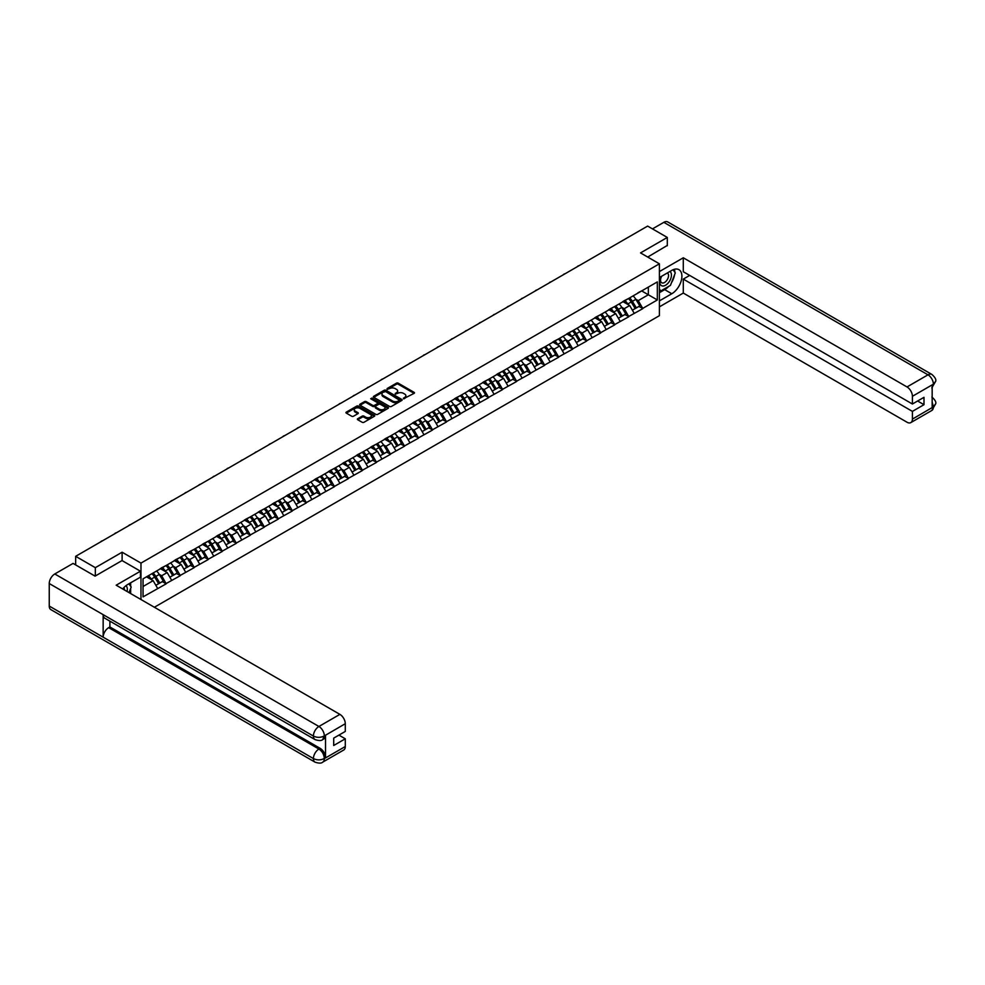 <?xml version="1.0" encoding="UTF-8"?>
<svg xmlns="http://www.w3.org/2000/svg" width="985" height="985" viewBox="0 0 985 985"><rect width="100%" height="100%" fill="white"/><g stroke="black" fill="none" stroke-linecap="round" stroke-linejoin="round"><path stroke-width="1.48" d="M403.493 398.765L414.094 393.36A1.244 0.714 0 0 0 414.094 392.338L398.223 383.165A1.244 0.714 0 0 0 396.462 383.165L387.093 388.583L387.093 389.297L389.543 388.595A3.989 2.302 0 0 1 395.182 388.595L396.499 389.358A3.989 2.302 0 0 1 397.669 390.983A3.989 2.302 0 0 1 396.499 392.621L395.293 394.025L397.743 393.323A3.989 2.302 0 0 1 403.382 393.323L404.712 394.086A3.989 2.302 0 0 1 405.882 395.724A3.989 2.302 0 0 1 404.712 397.349L403.493 398.765L403.493 398.051M357.74 418.711A1.244 0.714 0 0 0 357.74 419.733L362.197 422.294A1.244 0.714 0 0 0 363.958 422.294L374.374 416.286A1.244 0.714 0 0 0 374.374 415.276L358.491 406.103A1.244 0.714 0 0 0 356.73 406.103L346.326 412.112A1.244 0.714 0 0 0 346.326 413.134L351.707 416.236A1.244 0.714 0 0 0 353.467 416.236L357.924 413.675A1.244 0.714 0 0 0 357.924 412.653L355.253 411.114A3.337 1.921 0 0 1 354.28 409.748A3.337 1.921 0 0 1 356.336 407.975A3.337 1.921 0 0 1 359.968 408.381L370.422 414.426A3.337 1.921 0 0 1 371.394 415.781A3.337 1.921 0 0 1 369.338 417.566A3.337 1.921 0 0 1 365.706 417.147L363.958 416.138A1.244 0.714 0 0 0 362.197 416.138L357.74 418.711L357.74 419.733L362.197 417.172L362.197 416.138M122.115 552.216L95.336 567.668L75.66 556.316L647.625 226.094L667.301 237.447L640.533 252.911L659.396 263.808L140.978 563.1L122.115 552.216L122.115 560.613M389.629 406.46A1.244 0.714 0 0 0 391.39 406.46L401.794 400.452A1.244 0.714 0 0 0 401.794 399.442L385.923 390.269A1.244 0.714 0 0 0 384.162 390.269L373.746 396.278A1.244 0.714 0 0 0 373.746 397.3L389.629 406.46M371.062 398.95L371.948 399.073L371.948 398.038L388.078 407.359A1.244 0.714 0 0 1 388.078 408.369L377.674 414.377A1.244 0.714 0 0 1 375.913 414.377L360.042 405.217L360.042 404.195A1.244 0.714 0 0 0 360.042 405.217M360.042 404.195L364.487 401.634A1.244 0.714 0 0 1 366.26 401.634L372.699 405.34A1.244 0.714 0 0 0 374.46 405.34L377.415 403.641A1.244 0.714 0 0 0 377.415 402.619L370.705 398.753L371.948 398.038M140.978 599.52L140.978 563.1M154.374 607.252L659.396 315.68L659.396 263.808M152.01 573.652A8.508 4.913 -120 0 1 154.916 577.062L158.893 583.612L162.353 581.618L166.182 583.834L161.688 575.732L159.201 574.304M166.182 583.834L143.047 596.873L143.047 578.823L657.327 281.907L657.327 299.957L642.725 308.391L638.243 300.61L635.744 299.169M628.553 298.517A8.508 4.913 -120 0 1 631.471 301.927L635.436 308.477L638.896 306.483L642.725 308.391M642.725 308.699L628.713 316.481L624.219 308.699L621.732 307.258M614.529 306.618A8.508 4.913 -120 0 1 617.447 310.016L621.412 316.567L624.872 314.572L628.713 316.481M628.713 316.788L614.702 324.57L610.207 316.788L607.72 315.36M600.518 314.707A8.508 4.913 -120 0 1 603.436 318.118L607.4 324.668L610.86 322.661L614.702 324.57M614.702 324.878L600.678 332.659L596.184 324.878L593.696 323.449M586.506 322.797A8.508 4.913 -120 0 1 589.412 326.207L593.389 332.758L596.848 330.763L600.678 332.659M600.678 332.979L586.666 340.761L582.172 332.979L579.685 331.539M572.482 330.886A8.508 4.913 -120 0 1 575.4 334.297L579.365 340.847L582.824 338.852L586.666 340.761M586.666 341.069L572.654 348.85L568.16 341.069L565.673 339.628M558.47 338.988A8.508 4.913 -120 0 1 561.388 342.386L565.353 348.936L568.813 346.942L572.654 348.85M572.654 349.158L558.63 356.939L554.136 349.158L551.649 347.717M544.459 347.077A8.508 4.913 -120 0 1 547.365 350.488L551.341 357.038L554.801 355.031L558.63 356.939M558.63 357.247L544.619 365.029L540.125 357.247L537.638 355.819M530.435 355.166A8.508 4.913 -120 0 1 533.353 358.577L537.317 365.127L540.777 363.133L544.619 365.029M544.619 365.349L530.607 373.13L526.113 365.349L523.626 363.908M516.423 363.256A8.508 4.913 -120 0 1 519.341 366.666L523.306 373.216L526.766 371.222L530.607 373.13M530.607 373.438L516.583 381.22L512.089 373.438L509.602 371.998M502.412 371.345A8.508 4.913 -120 0 1 505.317 374.756L509.294 381.306L512.742 379.311L516.583 381.22M516.583 381.527L502.572 389.309L498.078 381.527L495.59 380.087M488.388 379.447A8.508 4.913 -120 0 1 491.306 382.845L495.27 389.395L498.73 387.4L502.572 389.309M502.572 389.617L488.548 397.398L484.066 389.617L481.566 388.188M474.376 387.536A8.508 4.913 -120 0 1 477.294 390.946L481.259 397.497L484.719 395.49L488.548 397.398M488.548 397.706L474.536 405.488L470.042 397.706L467.555 396.278M460.364 395.625A8.508 4.913 -120 0 1 463.27 399.036L467.235 405.586L470.695 403.591L474.536 405.488M474.536 405.808L460.524 413.589L456.03 405.808L453.543 404.367M446.34 403.715A8.508 4.913 -120 0 1 449.258 407.125L453.223 413.675L456.683 411.681L460.524 413.589M460.524 413.897L446.5 421.678L442.019 413.897L439.519 412.456M432.329 411.816A8.508 4.913 -120 0 1 435.247 415.214L439.212 421.765L442.671 419.77L446.5 421.678M446.5 421.986L432.489 429.768L427.995 421.986L425.508 420.546M418.305 419.906A8.508 4.913 -120 0 1 421.223 423.316L425.188 429.866L428.647 427.859L432.489 429.768M432.489 430.076L418.477 437.857L413.983 430.076L411.496 428.647M404.293 427.995A8.508 4.913 -120 0 1 407.211 431.405L411.176 437.956L414.636 435.961L418.477 437.857M418.477 438.177L404.453 445.959L399.959 438.177L397.472 436.737M390.282 436.084A8.508 4.913 -120 0 1 393.187 439.495L397.164 446.045L400.624 444.05L404.453 445.959M404.453 446.267L390.442 454.048L385.948 446.267L383.46 444.826M376.258 444.173A8.508 4.913 -120 0 1 379.176 447.584L383.14 454.134L386.6 452.14L390.442 454.048M390.442 454.356L376.43 462.137L371.936 454.356L369.449 452.915M362.246 452.275A8.508 4.913 -120 0 1 365.164 455.673L369.129 462.224L372.589 460.229L376.43 462.137M376.43 462.445L362.406 470.227L357.912 462.445L355.425 461.017M348.234 460.364A8.508 4.913 -120 0 1 351.14 463.775L355.117 470.325L358.577 468.331L362.406 470.227M362.406 470.535L348.394 478.316L343.9 470.535L341.413 469.106M334.21 468.454A8.508 4.913 -120 0 1 337.129 471.864L341.093 478.414L344.553 476.42L348.394 478.316M348.394 478.636L334.383 486.418L329.889 478.636L327.402 477.196M320.199 476.543A8.508 4.913 -120 0 1 323.117 479.954L327.082 486.504L330.541 484.509L334.383 486.418M334.383 486.725L320.359 494.507L315.865 486.725L313.378 485.285M306.187 484.645A8.508 4.913 -120 0 1 309.093 488.043L313.07 494.593L316.517 492.598L320.359 494.507M320.359 494.815L306.347 502.596L301.853 494.815L299.366 493.374M292.163 492.734A8.508 4.913 -120 0 1 295.081 496.144L299.046 502.695L302.506 500.688L306.347 502.596M306.347 502.904L292.323 510.686L287.842 502.904L285.342 501.476M278.152 500.823A8.508 4.913 -120 0 1 281.07 504.234L285.034 510.784L288.494 508.789L292.323 510.686M292.323 511.006L278.312 518.787L273.818 511.006L271.331 509.565M264.14 508.913A8.508 4.913 -120 0 1 267.046 512.323L271.01 518.873L274.47 516.879L278.312 518.787M278.312 519.095L264.3 526.876L259.806 519.095L257.319 517.654M250.116 517.002A8.508 4.913 -120 0 1 253.034 520.412L256.999 526.963L260.459 524.968L264.3 526.876M264.3 527.184L250.276 534.966L245.794 527.184L243.295 525.744M236.104 525.104A8.508 4.913 -120 0 1 239.023 528.502L242.987 535.064L246.447 533.057L250.276 534.966M250.276 535.274L236.265 543.055L231.77 535.274L229.283 533.845M222.081 533.193A8.508 4.913 -120 0 1 224.999 536.603L228.963 543.154L232.423 541.159L236.265 543.055M236.265 543.363L222.253 551.144L217.759 543.363L215.272 541.935M208.069 541.282A8.508 4.913 -120 0 1 210.987 544.693L214.952 551.243L218.411 549.248L222.253 551.144M222.253 551.465L208.229 559.246L203.735 551.465L201.248 550.024M194.057 549.371A8.508 4.913 -120 0 1 196.963 552.782L200.94 559.332L204.4 557.338L208.229 559.246M208.229 559.554L194.217 567.335L189.723 559.554L187.236 558.113M180.033 557.473A8.508 4.913 -120 0 1 182.951 560.871L186.916 567.422L190.376 565.427L194.217 567.335M194.217 567.643L180.206 575.425L175.712 567.643L173.225 566.203M166.022 565.562A8.508 4.913 -120 0 1 168.94 568.973L172.904 575.523L176.364 573.516L180.206 575.425M180.206 575.732L166.182 583.514M161.417 567.902L166.182 565.464M161.688 575.732L167.179 572.568L160.26 568.579M171.661 580.35L167.179 572.568M175.441 559.812L180.206 557.375M175.712 567.643L181.191 564.479L174.271 560.49M185.685 572.26L181.191 564.479M189.452 551.723L194.217 549.285M189.723 559.554L195.202 556.39L188.283 552.4M199.696 564.171L195.202 556.39M203.476 543.634L208.229 541.196M203.735 551.465L209.226 548.3L202.307 544.299M213.708 556.082L209.226 548.3M217.488 535.532L222.253 533.094M217.759 543.363L223.238 540.199L216.318 536.209M227.732 547.98L223.238 540.199M231.5 527.443L236.265 525.005M231.77 535.274L237.25 532.109L230.33 528.12M241.744 539.891L237.25 532.109M245.524 519.354L250.276 516.916M245.794 527.184L251.274 524.02L244.354 520.031M255.768 531.802L251.274 524.02M259.535 511.264L264.3 508.826M259.806 519.095L265.285 515.931L258.365 511.929M269.779 523.712L265.285 515.931M273.547 503.163L278.312 500.725M273.818 511.006L279.297 507.841L272.377 503.84M283.791 515.623L279.297 507.841M287.571 495.073L292.323 492.635M287.842 502.904L293.321 499.74L286.401 495.75M297.815 507.521L293.321 499.74M301.582 486.984L306.347 484.546M301.853 494.815L307.332 491.65L300.413 487.661M311.826 499.432L307.332 491.65M315.594 478.895L320.359 476.457M315.865 486.725L321.344 483.561L314.437 479.572M325.838 491.343L321.344 483.561M329.618 470.805L334.383 468.367M329.889 478.636L335.368 475.472L328.448 471.47M339.862 483.253L335.368 475.472M343.63 462.704L348.394 460.266M343.9 470.535L349.379 467.37L342.46 463.381M353.874 475.152L349.379 467.37M357.641 454.614L362.406 452.177M357.912 462.445L363.403 459.281L356.484 455.292M367.885 467.062L363.403 459.281M371.665 446.525L376.43 444.087M371.936 454.356L377.415 451.192L370.495 447.202M381.909 458.973L377.415 451.192M385.677 438.436L390.442 435.998M385.948 446.267L391.427 443.102L384.507 439.101M395.921 450.884L391.427 443.102M399.701 430.334L404.453 427.896M399.959 438.177L405.451 435.013L398.531 431.011M409.932 442.794L405.451 435.013M413.712 422.245L418.477 419.807M413.983 430.076L419.462 426.911L412.543 422.922M423.956 434.693L419.462 426.911M427.724 414.156L432.489 411.718M427.995 421.986L433.474 418.822L426.554 414.833M437.968 426.603L433.474 418.822M441.748 406.066L446.5 403.628M442.019 413.897L447.498 410.733L440.578 406.731M451.992 418.514L447.498 410.733M455.76 397.977L460.524 395.527M456.03 405.808L461.509 402.643L454.59 398.642M466.004 410.425L461.509 402.643M469.771 389.875L474.536 387.437M470.042 397.706L475.521 394.542L468.601 390.552M480.015 402.323L475.521 394.542M483.795 381.786L488.548 379.348M484.066 389.617L489.545 386.452L482.625 382.463M494.039 394.234L489.545 386.452M497.807 373.697L502.572 371.259M498.078 381.527L503.557 378.363L496.637 374.374M508.051 386.145L503.557 378.363M511.818 365.607L516.583 363.169M512.089 373.438L517.568 370.274L510.661 366.272M522.062 378.055L517.568 370.274M525.842 357.506L530.607 355.068M526.113 365.349L531.592 362.185L524.673 358.183M536.086 369.966L531.592 362.185M539.854 349.416L544.619 346.979M540.125 357.247L545.604 354.083L538.684 350.094M550.098 361.864L545.604 354.083M553.865 341.327L558.63 338.889M554.136 349.158L559.628 345.994L552.708 342.004M564.11 353.775L559.628 345.994M567.889 333.238L572.654 330.8M568.16 341.069L573.639 337.904L566.72 333.903M578.133 345.686L573.639 337.904M581.901 325.136L586.666 322.698M582.172 332.979L587.651 329.815L580.731 325.813M592.145 337.596L587.651 329.815M595.925 317.047L600.678 314.609M596.184 324.878L601.675 321.713L594.755 317.724M606.157 329.495L601.675 321.713M609.937 308.958L614.702 306.52M610.207 316.788L615.687 313.624L608.767 309.635M620.181 321.406L615.687 313.624M623.948 300.868L628.713 298.43M624.219 308.699L629.698 305.535L622.779 301.545M634.192 313.316L629.698 305.535M637.972 292.779L642.725 290.341M638.243 300.61L648.339 294.774L648.339 287.091L657.327 281.907M641.691 290.932L657.327 299.957M667.301 245.757L667.301 237.447M95.336 567.668L95.336 575.966M75.66 556.316L75.66 564.922M143.047 586.506L153.155 580.67L146.506 576.828M157.649 588.451L153.155 580.67M403.838 398.888L404.712 398.383A3.989 2.302 0 0 0 405.882 396.758L405.882 395.724M397.669 390.983L397.669 392.018A3.989 2.302 0 0 1 396.499 393.655L395.638 394.148M414.094 392.338L414.094 393.36L398.223 384.212A1.244 0.714 0 0 0 396.462 384.212L387.437 389.42M401.781 400.464L385.923 391.316A1.244 0.714 0 0 0 384.162 391.316L373.771 397.312L373.746 396.278M399.59 400.304L385.652 391.55L383.14 392.289A3.989 2.302 0 0 0 381.971 393.914A3.989 2.302 0 0 0 383.14 395.539L392.67 401.043A3.989 2.302 0 0 0 398.309 401.043L399.59 400.304L399.59 401.338L399.59 400.624M381.971 393.914L381.971 394.948A3.989 2.302 0 0 0 383.14 396.586L383.14 395.539M399.59 401.338L398.309 402.077A3.989 2.302 0 0 1 392.67 402.077L383.14 396.586M360.054 405.229L364.487 402.668L364.487 401.634M377.772 403.124L377.772 404.17A1.244 0.714 0 0 1 377.415 404.675L374.46 406.386A1.244 0.714 0 0 1 372.699 406.386L366.26 402.668A1.244 0.714 0 0 0 364.487 402.668M371.948 399.073L388.065 408.381M379.373 409.206A3.337 1.921 0 0 0 383.005 409.625A3.337 1.921 0 0 0 385.073 407.839A3.337 1.921 0 0 0 384.088 406.473L380.407 404.355A1.244 0.714 0 0 0 378.646 404.355L375.691 406.054A1.244 0.714 0 0 0 375.691 407.076L379.373 409.206L379.373 410.24A3.337 1.921 0 0 0 383.005 410.659A3.337 1.921 0 0 0 385.073 408.873L385.073 407.839M375.322 406.571L375.322 407.605A1.244 0.714 0 0 0 375.691 408.11L375.691 407.076M379.373 410.24L375.691 408.11M371.394 415.781L371.394 416.815A3.337 1.921 0 0 1 369.338 418.6A3.337 1.921 0 0 1 365.706 418.182L363.958 417.172A1.244 0.714 0 0 0 362.197 417.172M354.28 409.748L354.28 410.782A3.337 1.921 0 0 0 355.253 412.149L355.253 411.114M357.924 412.653L357.924 413.675L355.253 412.149M374.374 415.276L374.374 416.286L358.491 407.15A1.244 0.714 0 0 0 356.73 407.15L346.338 413.146L346.326 412.112M579.069 265.679A2.918 1.687 0 0 0 577.198 266.75M633.109 295.894A10.416 6.021 60 0 1 635.842 299.317L632.382 301.324A10.416 6.021 -120 0 0 629.649 297.889M632.382 301.324L636.347 307.874L639.807 305.879L635.842 299.317M635.436 308.477L636.347 307.874M638.896 306.483L639.807 305.879M623.69 301.016A8.508 4.913 60 0 1 626.041 303.417M625.019 300.56A10.416 6.021 60 0 1 627.753 303.996L628.147 304.636M632.407 310.226L635.177 308.539L631.213 301.989A10.416 6.021 -120 0 0 628.479 298.566M635.177 308.539L632.37 310.164M565.045 273.768A2.918 1.687 0 0 0 563.174 274.852M619.097 303.983A10.416 6.021 60 0 1 621.831 307.418L618.371 309.413A10.416 6.021 -120 0 0 615.637 305.978M618.371 309.413L622.335 315.963L625.795 313.969L621.831 307.418M621.412 316.567L622.335 315.963M624.872 314.572L625.795 313.969M609.678 309.105A8.508 4.913 60 0 1 612.03 311.519M611.008 308.65A10.416 6.021 60 0 1 613.741 312.085L614.135 312.725M618.395 318.315L621.166 316.641L617.201 310.09A10.416 6.021 -120 0 0 614.468 306.655M621.166 316.641L618.358 318.254M551.034 281.858A2.918 1.687 0 0 0 549.162 282.941M605.086 312.073A10.416 6.021 60 0 1 607.807 315.508L604.347 317.502A10.416 6.021 -120 0 0 601.626 314.067M604.347 317.502L608.324 324.053L611.784 322.058L607.807 315.508M607.4 324.668L608.324 324.053M610.86 322.661L611.784 322.058M595.666 317.195A8.508 4.913 60 0 1 598.006 319.608M596.996 316.739A10.416 6.021 60 0 1 599.73 320.174L600.111 320.827M604.384 326.404L607.154 324.73L603.177 318.18A10.416 6.021 -120 0 0 600.456 314.744M607.154 324.73L604.347 326.355M537.022 289.947A2.918 1.687 0 0 0 535.15 291.031M591.062 320.162A10.416 6.021 60 0 1 593.795 323.597L590.335 325.592A10.416 6.021 -120 0 0 587.602 322.157M590.335 325.592L594.3 332.142L597.76 330.147L593.795 323.597M593.389 332.758L594.3 332.142M596.848 330.763L597.76 330.147M581.642 325.284A8.508 4.913 60 0 1 583.994 327.697M582.972 324.828A10.416 6.021 60 0 1 585.706 328.264L586.1 328.916M590.36 334.506L593.13 332.819L589.165 326.269A10.416 6.021 -120 0 0 586.432 322.834M593.13 332.819L590.323 334.444M522.998 298.049A2.918 1.687 0 0 0 521.127 299.12M577.05 328.251A10.416 6.021 60 0 1 579.783 331.686L576.323 333.693A10.416 6.021 -120 0 0 573.59 330.258M576.323 333.693L580.288 340.244L583.748 338.237L579.783 331.686M579.365 340.847L580.288 340.244M582.824 338.852L583.748 338.237M567.631 333.386A8.508 4.913 60 0 1 569.983 335.787M568.961 332.93A10.416 6.021 60 0 1 571.694 336.365L572.088 337.005M576.348 342.595L579.118 340.909L575.154 334.358A10.416 6.021 -120 0 0 572.42 330.923M579.118 340.909L576.311 342.534M508.986 306.138A2.918 1.687 0 0 0 507.115 307.221M563.026 336.353A10.416 6.021 60 0 1 565.759 339.788L562.3 341.783A10.416 6.021 -120 0 0 559.566 338.348M562.3 341.783L566.277 348.333L569.724 346.338L565.759 339.788M565.353 348.936L566.277 348.333M568.813 346.942L569.724 346.338M553.619 341.475A8.508 4.913 60 0 1 555.959 343.888M554.949 341.019A10.416 6.021 60 0 1 557.67 344.454L558.064 345.095M562.324 350.685L565.107 349.01L561.13 342.46A10.416 6.021 -120 0 0 558.409 339.025M565.107 349.01L562.3 350.623M661.255 276.477A8.262 4.765 120 0 0 662.671 286.007A8.262 4.765 120 0 0 670.132 280.109A8.262 4.765 120 0 0 669.935 271.466M661.723 276.206A5.651 3.263 120 0 0 661.711 282.769A5.651 3.263 120 0 0 662.536 283.027A5.651 3.263 120 0 0 667.707 278.853A5.651 3.263 120 0 0 667.362 272.968A5.651 3.263 120 0 0 667.337 272.968M673.087 269.742L675.291 272.882L670.44 285.379L660.75 290.981L659.396 289.061M659.396 290.206L660.75 290.981M128.924 583.809L131.19 587.023L129.023 592.613M127.04 591.48A8.262 4.765 120 0 0 125.957 585.706M124.418 589.953A5.651 3.263 120 0 0 123.839 587.626M668.655 286.413A14.295 8.249 120 0 1 664.703 289.639L671.795 293.739A14.295 8.249 120 0 0 681.128 281.131A14.295 8.249 120 0 0 678.948 269.681A14.295 8.249 120 0 0 671.795 270.395L659.396 277.548M671.795 293.739L659.396 300.893M659.396 306.852L683.294 293.062L683.294 279.1L912.405 411.385L912.405 419.105L933.509 406.805L932.167 407.433L932.167 385.135L933.386 384.175L912.405 396.29A7.621 4.396 -120 0 0 907.013 386.945L927.993 374.829L663.841 222.327L652.476 228.889M689.672 275.418L683.294 279.1M917.614 401.006L923.992 404.687L923.992 397.324L912.405 404.01L683.294 271.737L683.294 257.787L907.013 386.945M659.396 271.589L683.294 257.787M683.294 293.062L907.013 422.22A7.621 4.396 -120 0 0 910.829 422.602A7.621 4.396 -120 0 0 912.405 419.105M663.841 222.327A7.818 4.506 -60 0 1 667.756 221.945L931.896 374.448A7.818 4.506 -60 0 0 927.993 374.829A7.621 4.396 60 0 1 933.386 384.175M912.405 404.01L912.405 396.29M923.992 404.687L912.405 411.385M667.301 245.437L647.711 257.06M671.499 282.67A14.295 8.249 120 0 0 674.577 274.741M674.799 272.18A14.295 8.249 120 0 0 674.454 269.262M664.703 289.639L659.396 292.693M659.396 291.031L660.122 290.624M932.167 402.102L933.386 406.743M931.896 397.017C934.962 399.775 936.255 401.978 935.75 403.628L933.521 406.805M931.896 374.448C934.962 377.181 936.242 379.41 935.75 381.121L933.521 384.248M315.015 739.575A7.818 4.506 -60 0 1 313.402 736.054C316.998 737.777 320.581 737.765 324.176 736.004L322.735 739.563C321.455 740.868 318.881 740.868 315.015 739.575L104.779 618.198A7.818 4.506 -60 0 1 103.154 614.665L49.25 583.539A7.818 4.506 -60 0 1 54.778 573.972L73.062 563.42L95.077 576.126L122.029 560.563L140.449 571.202L140.449 577.161L127.681 584.524A14.295 8.249 120 0 0 122.682 588.956M140.449 571.202L116.181 585.201L339.899 714.371A7.621 4.396 60 0 1 345.292 723.704L345.292 731.436L333.706 738.122L333.706 745.485L345.292 738.799L345.292 746.532A7.621 4.396 60 0 1 343.716 750.016L322.735 762.131A7.621 4.396 -120 0 0 324.311 758.635L345.292 746.532M130.34 593.376L133.344 595.112M130.648 593.192L130.648 588.402M130.648 586.26L130.648 582.812M322.735 762.131C321.516 763.424 318.943 763.424 315.015 762.144L50.863 609.629A7.818 4.506 -60 0 1 49.25 606.058L103.154 637.184A7.818 4.506 -60 0 1 108.682 627.667L318.918 749.043L320.137 748.341A7.621 4.396 60 0 1 325.53 757.674L325.53 735.376A7.621 4.396 60 0 1 323.954 738.861L322.735 739.563M49.25 583.539L49.25 606.058M54.778 573.972L318.918 726.474A7.818 4.506 -60 0 0 313.402 736.054L103.154 614.665L103.154 637.184L313.402 758.561C316.985 760.297 320.581 760.297 324.176 758.561L324.311 758.635M345.292 738.799L338.914 735.118M109.901 621.153L109.901 626.965L320.137 748.341M109.901 626.965L108.682 627.667M494.975 314.227A2.918 1.687 0 0 0 493.103 315.311M549.014 344.442A10.416 6.021 60 0 1 551.748 347.877L548.288 349.872A10.416 6.021 -120 0 0 545.555 346.437M548.288 349.872L552.253 356.422L555.712 354.428L551.748 347.877M551.341 357.038L552.253 356.422M554.801 355.031L555.712 354.428M539.595 349.564A8.508 4.913 60 0 1 541.947 351.977M540.925 349.109A10.416 6.021 60 0 1 543.658 352.544L544.052 353.184M548.313 358.774L551.083 357.099L547.118 350.549A10.416 6.021 -120 0 0 544.385 347.114M551.083 357.099L548.276 358.712M480.951 322.317A2.918 1.687 0 0 0 479.079 323.4M535.003 352.531A10.416 6.021 60 0 1 537.724 355.967L534.276 357.961A10.416 6.021 -120 0 0 531.543 354.526M534.276 357.961L538.241 364.512L541.701 362.517L537.724 355.967M537.317 365.127L538.241 364.512M540.777 363.133L541.701 362.517M525.584 357.654A8.508 4.913 60 0 1 527.935 360.067M526.913 357.198A10.416 6.021 60 0 1 529.647 360.633L530.041 361.286M534.301 366.876L537.071 365.189L533.107 358.638A10.416 6.021 -120 0 0 530.373 355.203M537.071 365.189L534.264 366.814M466.939 330.406A2.918 1.687 0 0 0 465.068 331.489M520.979 360.621A10.416 6.021 60 0 1 523.712 364.056L520.252 366.051A10.416 6.021 -120 0 0 517.519 362.628M520.252 366.051L524.217 372.613L527.677 370.606L523.712 364.056M523.306 373.216L524.217 372.613M526.766 371.222L527.677 370.606M511.572 365.755A8.508 4.913 60 0 1 513.911 368.156M512.902 365.3A10.416 6.021 60 0 1 515.623 368.722L516.017 369.375M520.277 374.965L523.06 373.278L519.083 366.728A10.416 6.021 -120 0 0 516.362 363.293M523.06 373.278L520.252 374.903M452.928 338.508A2.918 1.687 0 0 0 451.044 339.579M506.967 368.722A10.416 6.021 60 0 1 509.701 372.145L506.241 374.152A10.416 6.021 -120 0 0 503.507 370.717M506.241 374.152L510.205 380.702L513.665 378.708L509.701 372.145M509.294 381.306L510.205 380.702M512.742 379.311L513.665 378.708M497.548 373.844A8.508 4.913 60 0 1 499.9 376.245M498.878 373.389A10.416 6.021 60 0 1 501.611 376.824L502.005 377.464M506.265 383.054L509.036 381.367L505.071 374.817A10.416 6.021 -120 0 0 502.338 371.394M509.036 381.367L506.228 382.993M438.904 346.597A2.918 1.687 0 0 0 437.032 347.68M492.956 376.812A10.416 6.021 60 0 1 495.677 380.247L492.217 382.242A10.416 6.021 -120 0 0 489.496 378.806M492.217 382.242L496.194 388.792L499.654 386.797L495.677 380.247M495.27 389.395L496.194 388.792M498.73 387.4L499.654 386.797M483.536 381.934A8.508 4.913 60 0 1 485.888 384.347M484.866 381.478A10.416 6.021 60 0 1 487.6 384.913L487.981 385.554M492.254 391.144L495.024 389.469L491.059 382.919A10.416 6.021 -120 0 0 488.326 379.484M495.024 389.469L492.217 391.082M424.892 354.686A2.918 1.687 0 0 0 423.021 355.77M478.932 384.901A10.416 6.021 60 0 1 481.665 388.336L478.205 390.331A10.416 6.021 -120 0 0 475.472 386.896M478.205 390.331L482.17 396.881L485.63 394.887L481.665 388.336M481.259 397.497L482.17 396.881M484.719 395.49L485.63 394.887M469.525 390.023A8.508 4.913 60 0 1 471.864 392.436M470.855 389.567A10.416 6.021 60 0 1 473.576 393.003L473.97 393.655M478.23 399.233L481.012 397.558L477.035 391.008A10.416 6.021 -120 0 0 474.302 387.573M481.012 397.558L478.205 399.184M410.868 362.775A2.918 1.687 0 0 0 408.997 363.859M464.92 392.99A10.416 6.021 60 0 1 467.653 396.426L464.194 398.42A10.416 6.021 -120 0 0 461.46 394.985M464.194 398.42L468.158 404.97L471.618 402.976L467.653 396.426M467.235 405.586L468.158 404.97M470.695 403.591L471.618 402.976M455.501 398.125A8.508 4.913 60 0 1 457.853 400.526M456.831 397.657A10.416 6.021 60 0 1 459.564 401.092L459.958 401.745M464.218 407.334L466.988 405.648L463.024 399.097A10.416 6.021 -120 0 0 460.29 395.662M466.988 405.648L464.181 407.273M396.856 370.877A2.918 1.687 0 0 0 394.985 371.948M450.908 401.08A10.416 6.021 60 0 1 453.629 404.515L450.17 406.522A10.416 6.021 -120 0 0 447.449 403.087M450.17 406.522L454.147 413.072L457.606 411.065L453.629 404.515M453.223 413.675L454.147 413.072M456.683 411.681L457.606 411.065M441.489 406.214A8.508 4.913 60 0 1 443.841 408.615M442.819 405.758A10.416 6.021 60 0 1 445.552 409.194L445.934 409.834M450.207 415.424L452.977 413.737L449.012 407.187A10.416 6.021 -120 0 0 446.279 403.752M452.977 413.737L450.17 415.362M382.845 378.966A2.918 1.687 0 0 0 380.973 380.05M436.884 409.181A10.416 6.021 60 0 1 439.618 412.616L436.158 414.611A10.416 6.021 -120 0 0 433.425 411.176M436.158 414.611L440.123 421.161L443.582 419.167L439.618 412.616M439.212 421.765L440.123 421.161M442.671 419.77L443.582 419.167M427.465 414.303A8.508 4.913 60 0 1 429.817 416.717M428.795 413.848A10.416 6.021 60 0 1 431.529 417.283L431.923 417.923M436.183 423.513L438.953 421.839L434.988 415.288A10.416 6.021 -120 0 0 432.255 411.853M438.953 421.839L436.146 423.452M368.821 387.056A2.918 1.687 0 0 0 366.949 388.139M422.873 417.271A10.416 6.021 60 0 1 425.606 420.706L422.146 422.7A10.416 6.021 -120 0 0 419.413 419.265M422.146 422.7L426.111 429.251L429.571 427.256L425.606 420.706M425.188 429.866L426.111 429.251M428.647 427.859L429.571 427.256M413.454 422.393A8.508 4.913 60 0 1 415.805 424.806M414.784 421.937A10.416 6.021 60 0 1 417.517 425.372L417.911 426.012M422.171 431.602L424.941 429.928L420.977 423.378A10.416 6.021 -120 0 0 418.243 419.942M424.941 429.928L422.134 431.541M354.809 395.145A2.918 1.687 0 0 0 352.938 396.229M408.861 425.36A10.416 6.021 60 0 1 411.582 428.795L408.122 430.79A10.416 6.021 -120 0 0 405.401 427.355M408.122 430.79L412.099 437.34L415.559 435.345L411.582 428.795M411.176 437.956L412.099 437.34M414.636 435.961L415.559 435.345M399.442 430.482A8.508 4.913 60 0 1 401.781 432.895M400.772 430.026A10.416 6.021 60 0 1 403.505 433.462L403.887 434.114M408.159 439.704L410.93 438.017L406.953 431.467A10.416 6.021 -120 0 0 404.232 428.032M410.93 438.017L408.122 439.642M340.798 403.234A2.918 1.687 0 0 0 338.926 404.318M394.837 433.449A10.416 6.021 60 0 1 397.571 436.884L394.111 438.879A10.416 6.021 -120 0 0 391.377 435.456M394.111 438.879L398.075 445.442L401.535 443.435L397.571 436.884M397.164 446.045L398.075 445.442M400.624 444.05L401.535 443.435M385.418 438.584A8.508 4.913 60 0 1 387.77 440.985M386.748 438.128A10.416 6.021 60 0 1 389.481 441.551L389.875 442.203M394.135 447.793L396.906 446.106L392.941 439.556A10.416 6.021 -120 0 0 390.208 436.121M396.906 446.106L394.098 447.732M326.774 411.336A2.918 1.687 0 0 0 324.902 412.407M380.826 441.551A10.416 6.021 60 0 1 383.559 444.974L380.099 446.981A10.416 6.021 -120 0 0 377.366 443.546M380.099 446.981L384.064 453.531L387.524 451.536L383.559 444.974M383.14 454.134L384.064 453.531M386.6 452.14L387.524 451.536M371.407 446.673A8.508 4.913 60 0 1 373.758 449.074M372.736 446.217A10.416 6.021 60 0 1 375.47 449.652L375.864 450.293M380.124 455.883L382.894 454.208L378.929 447.646A10.416 6.021 -120 0 0 376.196 444.223M382.894 454.208L380.087 455.821M312.762 419.425A2.918 1.687 0 0 0 310.891 420.509M366.802 449.64A10.416 6.021 60 0 1 369.535 453.075L366.075 455.07A10.416 6.021 -120 0 0 363.354 451.635M366.075 455.07L370.052 461.62L373.5 459.626L369.535 453.075M369.129 462.224L370.052 461.62M372.589 460.229L373.5 459.626M357.395 454.762A8.508 4.913 60 0 1 359.734 457.175M358.725 454.307A10.416 6.021 60 0 1 361.446 457.742L361.84 458.382M366.1 463.972L368.882 462.297L364.906 455.747A10.416 6.021 -120 0 0 362.185 452.312M368.882 462.297L366.075 463.91M298.75 427.515A2.918 1.687 0 0 0 296.879 428.598M352.79 457.729A10.416 6.021 60 0 1 355.523 461.165L352.064 463.159A10.416 6.021 -120 0 0 349.33 459.724M352.064 463.159L356.028 469.71L359.488 467.715L355.523 461.165M355.117 470.325L356.028 469.71M358.577 468.331L359.488 467.715M343.371 462.851A8.508 4.913 60 0 1 345.723 465.265M344.701 462.396A10.416 6.021 60 0 1 347.434 465.831L347.828 466.484M352.088 472.061L354.859 470.387L350.894 463.837A10.416 6.021 -120 0 0 348.161 460.401M354.859 470.387L352.051 472.012M284.727 435.604A2.918 1.687 0 0 0 282.855 436.687M338.778 465.819A10.416 6.021 60 0 1 341.5 469.254L338.052 471.249A10.416 6.021 -120 0 0 335.319 467.813M338.052 471.249L342.017 477.799L345.476 475.804L341.5 469.254M341.093 478.414L342.017 477.799M344.553 476.42L345.476 475.804M329.359 470.953A8.508 4.913 60 0 1 331.711 473.354M330.689 470.485A10.416 6.021 60 0 1 333.423 473.92L333.817 474.573M338.077 480.163L340.847 478.476L336.882 471.926A10.416 6.021 -120 0 0 334.149 468.491M340.847 478.476L338.04 480.101M270.715 443.706A2.918 1.687 0 0 0 268.843 444.777M324.754 473.92A10.416 6.021 60 0 1 327.488 477.343L324.028 479.35A10.416 6.021 -120 0 0 321.295 475.915M324.028 479.35L327.993 485.9L331.452 483.894L327.488 477.343M327.082 486.504L327.993 485.9M330.541 484.509L331.452 483.894M315.348 479.042A8.508 4.913 60 0 1 317.687 481.443M316.677 478.587A10.416 6.021 60 0 1 319.399 482.022L319.793 482.662M324.053 488.252L326.835 486.565L322.858 480.015A10.416 6.021 -120 0 0 320.137 476.58M326.835 486.565L324.028 488.191M256.703 451.795A2.918 1.687 0 0 0 254.82 452.878M310.743 482.01A10.416 6.021 60 0 1 313.476 485.445L310.016 487.44A10.416 6.021 -120 0 0 307.283 484.004M310.016 487.44L313.981 493.99L317.441 491.995L313.476 485.445M313.07 494.593L313.981 493.99M316.517 492.598L317.441 491.995M301.324 487.132A8.508 4.913 60 0 1 303.675 489.545M302.654 486.676A10.416 6.021 60 0 1 305.387 490.111L305.781 490.752M310.041 496.341L312.811 494.667L308.847 488.117A10.416 6.021 -120 0 0 306.113 484.682M312.811 494.667L310.004 496.28M242.679 459.884A2.918 1.687 0 0 0 240.808 460.968M296.731 490.099A10.416 6.021 60 0 1 299.452 493.534L295.993 495.529A10.416 6.021 -120 0 0 293.271 492.094M295.993 495.529L299.969 502.079L303.429 500.084L299.452 493.534M299.046 502.695L299.969 502.079M302.506 500.688L303.429 500.084M287.312 495.221A8.508 4.913 60 0 1 289.664 497.634M288.642 494.765A10.416 6.021 60 0 1 291.375 498.201L291.757 498.841M296.029 504.431L298.8 502.756L294.835 496.206A10.416 6.021 -120 0 0 292.102 492.771M298.8 502.756L295.993 504.369M228.668 467.973A2.918 1.687 0 0 0 226.796 469.057M282.707 498.188A10.416 6.021 60 0 1 285.441 501.624L281.981 503.618A10.416 6.021 -120 0 0 279.248 500.183M281.981 503.618L285.945 510.168L289.405 508.174L285.441 501.624M285.034 510.784L285.945 510.168M288.494 508.789L289.405 508.174M273.301 503.31A8.508 4.913 60 0 1 275.64 505.724M274.63 502.855A10.416 6.021 60 0 1 277.351 506.29L277.745 506.943M282.005 512.532L284.788 510.846L280.811 504.295A10.416 6.021 -120 0 0 278.078 500.86M284.788 510.846L281.981 512.471M214.644 476.063A2.918 1.687 0 0 0 212.772 477.146M268.696 506.278A10.416 6.021 60 0 1 271.429 509.713L267.969 511.707A10.416 6.021 -120 0 0 265.236 508.285M267.969 511.707L271.934 518.27L275.394 516.263L271.429 509.713M271.01 518.873L271.934 518.27M274.47 516.879L275.394 516.263M259.277 511.412A8.508 4.913 60 0 1 261.628 513.813M260.606 510.956A10.416 6.021 60 0 1 263.34 514.379L263.734 515.032M267.994 520.622L270.764 518.935L266.8 512.385A10.416 6.021 -120 0 0 264.066 508.95M270.764 518.935L267.957 520.56M200.632 484.164A2.918 1.687 0 0 0 198.761 485.236M254.684 514.379A10.416 6.021 60 0 1 257.405 517.814L253.945 519.809A10.416 6.021 -120 0 0 251.224 516.374M253.945 519.809L257.922 526.359L261.382 524.365L257.405 517.814M256.999 526.963L257.922 526.359M260.459 524.968L261.382 524.365M245.265 519.501A8.508 4.913 60 0 1 247.617 521.915M246.595 519.046A10.416 6.021 60 0 1 249.328 522.481L249.71 523.121M253.982 528.711L256.753 527.037L252.788 520.474A10.416 6.021 -120 0 0 250.055 517.051M256.753 527.037L253.945 528.649M186.621 492.254A2.918 1.687 0 0 0 184.749 493.337M240.66 522.469A10.416 6.021 60 0 1 243.393 525.904L239.934 527.898A10.416 6.021 -120 0 0 237.2 524.463M239.934 527.898L243.898 534.449L247.358 532.454L243.393 525.904M242.987 535.064L243.898 534.449M246.447 533.057L247.358 532.454M231.241 527.591A8.508 4.913 60 0 1 233.593 530.004M232.571 527.135A10.416 6.021 60 0 1 235.304 530.57L235.698 531.211M239.958 536.8L242.729 535.126L238.764 528.576A10.416 6.021 -120 0 0 236.031 525.14M242.729 535.126L239.921 536.739M172.597 500.343A2.918 1.687 0 0 0 170.725 501.427M226.649 530.558A10.416 6.021 60 0 1 229.382 533.993L225.922 535.988A10.416 6.021 -120 0 0 223.189 532.553M225.922 535.988L229.887 542.538L233.346 540.543L229.382 533.993M228.963 543.154L229.887 542.538M232.423 541.159L233.346 540.543M217.229 535.68A8.508 4.913 60 0 1 219.581 538.093M218.559 535.224A10.416 6.021 60 0 1 221.293 538.66L221.687 539.312M225.947 544.89L228.717 543.215L224.752 536.665A10.416 6.021 -120 0 0 222.019 533.23M228.717 543.215L225.91 544.84M158.585 508.432A2.918 1.687 0 0 0 156.713 509.516M212.637 538.647A10.416 6.021 60 0 1 215.358 542.082L211.898 544.077A10.416 6.021 -120 0 0 209.177 540.654M211.898 544.077L215.875 550.627L219.335 548.633L215.358 542.082M214.952 551.243L215.875 550.627M218.411 549.248L219.335 548.633M203.218 543.782A8.508 4.913 60 0 1 205.557 546.183M204.548 543.314A10.416 6.021 60 0 1 207.281 546.749L207.663 547.401M211.935 552.991L214.705 551.304L210.728 544.754A10.416 6.021 -120 0 0 208.007 541.319M214.705 551.304L211.898 552.93M144.573 516.534A2.918 1.687 0 0 0 142.702 517.605M198.613 546.749A10.416 6.021 60 0 1 201.346 550.172L197.886 552.179A10.416 6.021 -120 0 0 195.153 548.744M197.886 552.179L201.851 558.729L205.311 556.722L201.346 550.172M200.94 559.332L201.851 558.729M204.4 557.338L205.311 556.722M189.194 551.871A8.508 4.913 60 0 1 191.546 554.272M190.524 551.415A10.416 6.021 60 0 1 193.257 554.851L193.651 555.491M197.911 561.081L200.681 559.394L196.717 552.844A10.416 6.021 -120 0 0 193.983 549.408M200.681 559.394L197.874 561.019M130.549 524.623A2.918 1.687 0 0 0 128.678 525.707M184.601 554.838A10.416 6.021 60 0 1 187.335 558.273L183.875 560.268A10.416 6.021 -120 0 0 181.142 556.833M183.875 560.268L187.839 566.818L191.299 564.824L187.335 558.273M186.916 567.422L187.839 566.818M190.376 565.427L191.299 564.824M175.182 559.96A8.508 4.913 60 0 1 177.534 562.373M176.512 559.505A10.416 6.021 60 0 1 179.245 562.94L179.639 563.58M183.9 569.17L186.67 567.495L182.705 560.945A10.416 6.021 -120 0 0 179.972 557.51M186.67 567.495L183.863 569.108M116.538 532.713A2.918 1.687 0 0 0 114.666 533.796M170.577 562.928A10.416 6.021 60 0 1 173.311 566.363L169.851 568.357A10.416 6.021 -120 0 0 167.13 564.922M169.851 568.357L173.828 574.908L177.275 572.913L173.311 566.363M172.904 575.523L173.828 574.908M176.364 573.516L177.275 572.913M161.171 568.049A8.508 4.913 60 0 1 163.51 570.463M162.5 567.594A10.416 6.021 60 0 1 165.221 571.029L165.615 571.669M169.876 577.259L172.658 575.585L168.681 569.034A10.416 6.021 -120 0 0 165.96 565.599M172.658 575.585L169.851 577.21M102.526 540.802A2.918 1.687 0 0 0 100.655 541.885M156.566 571.017A10.416 6.021 60 0 1 159.299 574.452L155.839 576.447A10.416 6.021 -120 0 0 153.106 573.011M155.839 576.447L159.804 582.997L163.264 581.002L159.299 574.452M158.893 583.612L159.804 582.997M162.353 581.618L163.264 581.002M147.381 576.323A8.508 4.913 60 0 1 149.498 578.552M148.476 575.683A10.416 6.021 60 0 1 151.21 579.118L151.604 579.771M155.864 585.361L158.634 583.674L154.67 577.124A10.416 6.021 -120 0 0 151.936 573.689M158.634 583.674L155.827 585.299M404.712 398.383L404.712 397.349M395.293 394.025L395.293 393.31M396.499 393.655L396.499 392.621M387.093 389.297L387.093 388.583M396.462 384.212L396.462 383.165M398.223 384.212L398.223 383.165M384.162 391.316L384.162 390.269M385.923 391.316L385.923 390.269M401.794 400.452L401.794 399.442M392.67 402.077L392.67 401.043M398.309 402.077L398.309 401.043M366.26 402.668L366.26 401.634M372.699 406.386L372.699 405.34M374.46 406.386L374.46 405.34M377.415 404.675L377.415 403.641M388.078 408.369L388.078 407.359M363.958 417.172L363.958 416.138M365.706 418.182L365.706 417.147M356.73 407.15L356.73 406.103M358.491 407.15L358.491 406.103M631.213 301.989L627.753 303.996M617.201 310.09L613.741 312.085M603.177 318.18L599.73 320.174M589.165 326.269L585.706 328.264M575.154 334.358L571.694 336.365M561.13 342.46L557.67 344.454M935.75 403.653L931.798 410.486A7.621 4.396 -120 0 0 933.386 407.002M932.167 387.671L933.386 384.433M325.53 757.674L324.188 758.561M345.292 723.704L324.188 736.004M324.311 736.078L325.53 735.376M324.311 735.82A7.621 4.396 60 0 0 318.918 726.474L339.899 714.371M315.015 762.144A7.818 4.506 -60 0 1 313.402 758.561A7.818 4.506 -60 0 1 318.918 749.043C322.169 751.223 323.966 754.325 324.311 758.376M547.118 350.549L543.658 352.544M533.107 358.638L529.647 360.633M519.083 366.728L515.623 368.722M505.071 374.817L501.611 376.824M491.059 382.919L487.6 384.913M477.035 391.008L473.576 393.003M463.024 399.097L459.564 401.092M449.012 407.187L445.552 409.194M434.988 415.288L431.529 417.283M420.977 423.378L417.517 425.372M406.953 431.467L403.505 433.462M392.941 439.556L389.481 441.551M378.929 447.646L375.47 449.652M364.906 455.747L361.446 457.742M350.894 463.837L347.434 465.831M336.882 471.926L333.423 473.92M322.858 480.015L319.399 482.022M308.847 488.117L305.387 490.111M294.835 496.206L291.375 498.201M280.811 504.295L277.351 506.29M266.8 512.385L263.34 514.379M252.788 520.474L249.328 522.481M238.764 528.576L235.304 530.57M224.752 536.665L221.293 538.66M210.728 544.754L207.281 546.749M196.717 552.844L193.257 554.851M182.705 560.945L179.245 562.94M168.681 569.034L165.221 571.029M154.67 577.124L151.21 579.118M75.66 563.703L74.614 564.319M399.848 400.981L399.848 399.947M910.829 422.602L931.798 410.486M935.75 381.146L931.798 387.918"/></g></svg>
